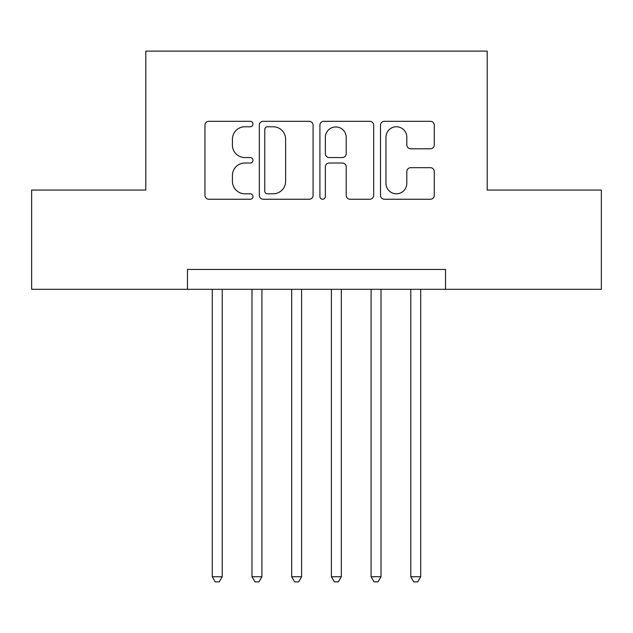 <?xml version="1.0" encoding="UTF-8"?>
<svg xmlns="http://www.w3.org/2000/svg" width="633" height="633" viewBox="0 0 633 633"><rect width="100%" height="100%" fill="white"/><g stroke="black" fill="none" stroke-linecap="round" stroke-linejoin="round"><path stroke-width="0.95" d="M252.978 124.036A2.73 2.73 0 0 0 250.257 121.314L208.85 121.314A3.893 3.893 0 0 0 204.95 125.207L204.95 195.352A3.893 3.893 0 0 0 208.85 199.245L250.257 199.245A2.73 2.73 0 0 0 252.978 196.523A2.73 2.73 0 0 0 250.257 193.793L244.892 193.793A12.47 12.47 0 0 1 232.422 181.323L232.422 175.476A12.47 12.47 0 0 1 244.892 163.005L250.257 163.005A2.73 2.73 0 0 0 252.978 160.276A2.73 2.73 0 0 0 250.257 157.554L244.892 157.554A12.47 12.47 0 0 1 232.422 145.084L232.422 139.236A12.47 12.47 0 0 1 244.892 126.766L250.257 126.766A2.73 2.73 0 0 0 252.978 124.036M430.385 148.787A3.893 3.893 0 0 0 434.285 144.886L434.285 125.207A3.893 3.893 0 0 0 430.385 121.314L384.405 121.314A3.893 3.893 0 0 0 380.504 125.207L380.504 195.352A3.893 3.893 0 0 0 384.405 199.245L430.385 199.245A3.893 3.893 0 0 0 434.285 195.352L434.285 171.583A3.893 3.893 0 0 0 430.385 167.682L410.706 167.682A3.893 3.893 0 0 0 406.813 171.583L406.813 183.364A10.421 10.421 0 0 1 396.385 193.793A10.421 10.421 0 0 1 385.964 183.364L385.964 137.187A10.421 10.421 0 0 1 396.385 126.766A10.421 10.421 0 0 1 406.813 137.187L406.813 144.886A3.893 3.893 0 0 0 410.706 148.787L430.385 148.787M187.471 289.305L31.65 289.305L31.65 190.058L145.788 190.058L145.788 51.107L487.212 51.107L487.212 190.058L601.35 190.058L601.35 289.305L445.529 289.305L445.529 269.452L187.471 269.452L187.471 289.305L445.529 289.305M313.09 125.207A3.893 3.893 0 0 0 309.197 121.314L263.209 121.314A3.893 3.893 0 0 0 259.316 125.207L259.316 195.352A3.893 3.893 0 0 0 263.209 199.245L309.197 199.245A3.893 3.893 0 0 0 313.09 195.352L313.09 125.207M323.803 121.314L369.791 121.314A3.893 3.893 0 0 1 373.684 125.207L373.684 195.352A3.893 3.893 0 0 1 369.791 199.245L350.112 199.245A3.893 3.893 0 0 1 346.211 195.352L346.211 166.906A3.893 3.893 0 0 0 342.318 163.005L329.263 163.005A3.893 3.893 0 0 0 325.362 166.906L325.362 196.523A2.73 2.73 0 0 1 322.64 199.245A2.73 2.73 0 0 1 319.91 196.523L319.91 125.207A3.893 3.893 0 0 1 323.803 121.314M267.498 126.766A2.73 2.73 0 0 0 264.768 129.496L264.768 191.063A2.73 2.73 0 0 0 267.498 193.793L273.147 193.793A12.47 12.47 0 0 0 285.618 181.323L285.618 139.236A12.47 12.47 0 0 0 273.147 126.766L267.498 126.766M346.211 137.385A10.421 10.421 0 0 0 335.791 126.964A10.421 10.421 0 0 0 325.362 137.385L325.362 153.653A3.893 3.893 0 0 0 329.263 157.554L342.318 157.554A3.893 3.893 0 0 0 346.211 153.653L346.211 137.385M212.284 289.305L212.284 576.734L222.215 576.734L222.215 289.305M222.215 576.734L219.232 581.893L215.267 581.893L212.284 576.734M251.989 289.305L251.989 576.734L261.912 576.734L261.912 289.305M261.912 576.734L258.937 581.893L254.964 581.893L251.989 576.734M291.686 289.305L291.686 576.734L301.609 576.734L301.609 289.305M301.609 576.734L298.634 581.893L294.661 581.893L291.686 576.734M331.391 289.305L331.391 576.734L341.314 576.734L341.314 289.305M341.314 576.734L338.339 581.893L334.366 581.893L331.391 576.734M371.088 289.305L371.088 576.734L381.011 576.734L381.011 289.305M381.011 576.734L378.036 581.893L374.063 581.893L371.088 576.734M410.785 289.305L410.785 576.734L420.716 576.734L420.716 289.305M420.716 576.734L417.733 581.893L413.768 581.893L410.785 576.734"/></g></svg>

